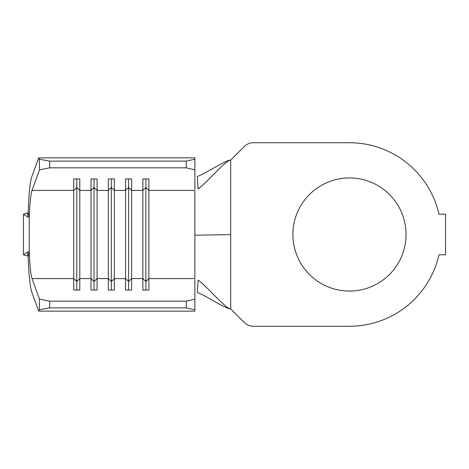 <?xml version="1.0" encoding="UTF-8"?>
<svg xmlns="http://www.w3.org/2000/svg" width="469" height="469" viewBox="0 0 469 469"><rect width="100%" height="100%" fill="white"/><g stroke="black" fill="none" stroke-linecap="round" stroke-linejoin="round"><path stroke-width="0.7" d="M349.469 177.933A56.567 56.567 0 0 0 292.902 234.5A56.567 56.567 0 0 0 349.469 291.067A56.567 56.567 0 0 0 406.037 234.5A56.567 56.567 0 0 0 349.469 177.933M230.719 234.635L230.719 308.924C225.337 308.924 205.727 295.4 197.338 292.545L198.141 280.081C206.888 286.196 225.665 308.924 230.719 308.924L244.261 322.467A12.956 12.956 0 0 0 253.424 326.26L349.469 326.26A91.76 91.76 0 0 0 438.961 254.796L445.55 254.796L445.55 214.204L438.961 214.204A91.76 91.76 0 0 0 349.469 142.74L253.424 142.74A12.956 12.956 0 0 0 244.261 146.533L230.719 160.076C225.337 160.076 205.727 173.6 197.338 176.455L198.141 188.919C206.888 182.804 225.665 160.076 230.719 160.076L230.719 234.635L194.881 235.204L194.881 278.586L148.89 278.586L148.89 290.071L142.846 290.071L142.846 278.586L131.619 278.586L131.619 290.071L125.575 290.071L125.575 278.586L114.348 278.586L114.348 290.071L108.304 290.071L108.304 278.586L97.077 278.586L97.077 290.071L91.027 290.071L91.027 278.586L79.8 278.586L79.8 290.071L73.756 290.071L73.756 278.586L32.015 278.586L39.502 299.163L49.708 301.174L49.567 307.893L39.279 309.786L38.693 311.146L31.734 292.017C30.039 286.788 28.838 274.957 28.14 256.537L27.694 255.857L27.964 251.882L29.295 252.299L28.14 256.537M28.14 212.463L29.295 216.701L27.964 217.118L27.694 213.143L28.14 212.463C28.838 194.043 30.039 182.212 31.734 176.983L38.693 157.854L39.279 159.214L49.567 161.107L49.708 167.826L39.502 169.837L32.015 190.414C30.702 194.477 29.782 203.652 29.248 217.95L29.248 251.05C29.782 265.348 30.702 274.523 32.015 278.586M39.502 169.837L39.279 159.214M39.279 309.786L39.502 299.163M186.246 301.174L194.881 299.158L194.881 309.792L186.246 307.893L186.246 301.174L49.708 301.174M194.881 279.612L194.881 299.158M194.881 235.204L194.881 190.414L148.89 190.414L145.871 187.477L142.846 190.414L131.619 190.414L131.619 278.586L128.6 281.523L128.6 290.071M145.871 178.929L145.871 281.523L148.89 278.586L148.89 178.929L142.846 178.929L142.846 278.586L145.871 281.523L145.871 290.071M128.6 178.929L128.6 281.523L125.575 278.586L125.575 178.929L131.619 178.929L131.619 190.414L128.6 187.477L125.575 190.414L114.348 190.414L114.348 278.586L111.323 281.523L111.323 290.071M111.323 178.929L111.323 281.523L108.304 278.586L108.304 178.929L114.348 178.929L114.348 190.414L111.323 187.477L108.304 190.414L97.077 190.414L94.052 187.477L91.027 190.414L79.8 190.414L76.781 187.477L73.756 190.414L73.756 278.586L76.781 281.523L76.781 290.071M94.052 178.929L94.052 281.523L97.077 278.586L97.077 178.929L91.027 178.929L91.027 278.586L94.052 281.523L94.052 290.071M32.015 190.414L73.756 190.414L73.756 178.929L79.8 178.929L79.8 278.586L76.781 281.523L76.781 178.929M194.881 309.792L194.881 311.146L38.693 311.146M38.693 157.854L194.881 157.854L194.881 189.388M194.881 169.842L186.246 167.826L186.246 161.107L49.567 161.107M186.246 161.107L194.881 159.208M186.246 167.826L49.708 167.826M186.246 307.893L49.567 307.893M27.964 217.118L23.45 214.204L23.45 254.796L27.964 251.882M27.929 212.961L23.45 214.204M27.929 256.039L23.45 254.796"/></g></svg>
